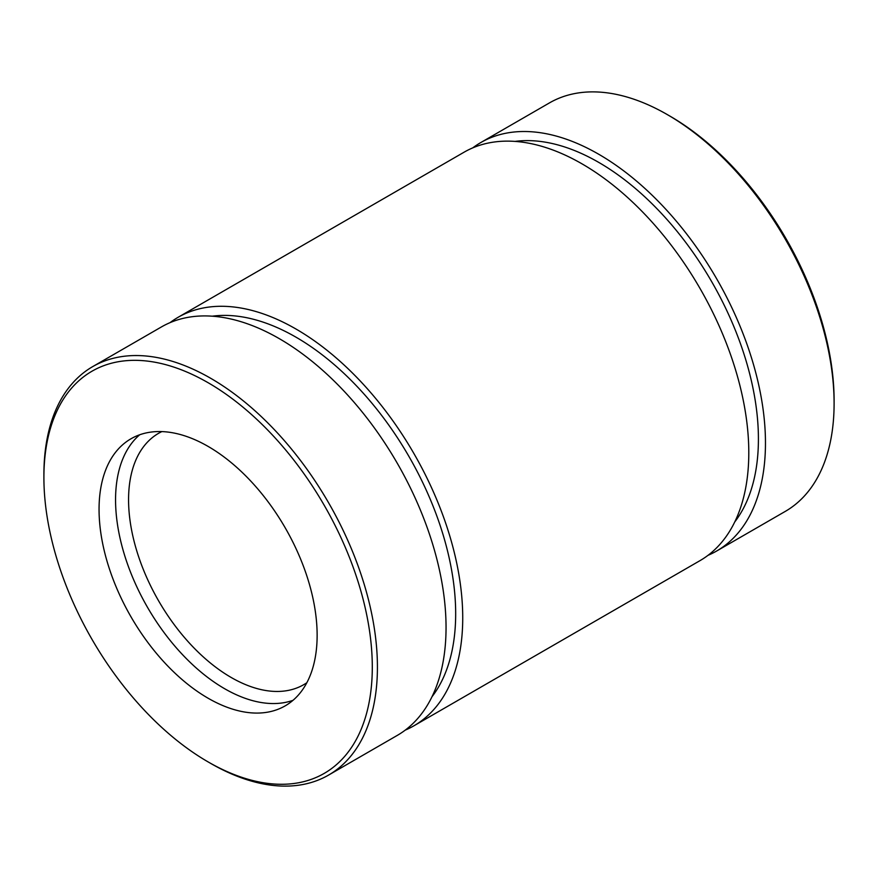<?xml version="1.0" encoding="UTF-8"?>
<svg xmlns="http://www.w3.org/2000/svg" width="878" height="878" viewBox="0 0 878 878"><rect width="100%" height="100%" fill="white"/><g stroke="black" fill="none" stroke-linecap="round" stroke-linejoin="round"><path stroke-width="1.32" d="M405.252 730.123A235.842 136.167 -120 0 0 413.889 725.821L699.953 560.669A235.842 136.167 -120 0 0 699.953 288.346A235.842 136.167 -120 0 0 464.111 152.179L178.047 317.331A235.842 136.167 -120 0 0 170.003 322.665M413.889 725.821A235.842 136.167 -120 0 0 413.889 453.498A235.842 136.167 -120 0 0 178.047 317.331M707.997 555.335A235.842 136.167 -120 0 0 716.624 551.033L785.25 511.413A235.842 136.167 -120 0 0 834.1 403.452L834.1 400.489A232.209 134.071 -120 0 0 669.903 116.094L667.335 114.612A235.842 136.167 -120 0 0 549.419 102.924L480.793 142.554A235.842 136.167 -120 0 0 472.748 147.877M834.1 403.452A235.842 136.167 -120 0 0 667.335 114.612M716.624 551.033A235.842 136.167 -120 0 0 716.624 278.71A235.842 136.167 -120 0 0 480.793 142.554M328.581 775.076L397.207 735.446A235.842 136.167 -120 0 0 397.207 463.123A235.842 136.167 -120 0 0 161.376 326.967L92.75 366.587A235.842 136.167 -120 0 0 43.9 474.548L43.9 477.511A232.209 134.071 -120 0 0 208.097 761.906L210.665 763.388A235.842 136.167 -120 0 0 328.581 775.076A235.842 136.167 -120 0 0 328.581 502.754A235.842 136.167 -120 0 0 92.75 366.587M210.665 763.388L208.097 761.906A232.209 134.071 -120 0 0 372.294 667.104A232.209 134.071 -120 0 0 208.097 382.709A232.209 134.071 -120 0 0 43.9 477.511M734.754 521.938A225.865 130.405 -120 0 0 711.641 281.597A225.865 130.405 -120 0 0 515.046 141.402M208.097 698.219A154.199 89.029 -120 0 0 285.196 705.857A154.199 89.029 -120 0 0 285.196 527.799A154.199 89.029 -120 0 0 130.998 438.77A154.199 89.029 -120 0 0 107.357 562.337A154.199 89.029 -120 0 0 208.097 698.219M139.69 434.775A154.199 89.029 -120 0 0 126.234 560.34A154.199 89.029 -120 0 0 224.592 688.692A154.199 89.029 -120 0 0 293 700.326M161.848 431.592A145.133 83.794 -120 0 0 158.622 433.293A145.133 83.794 -120 0 0 136.375 549.584A145.133 83.794 -120 0 0 231.188 677.476A145.133 83.794 -120 0 0 303.755 684.664A145.133 83.794 -120 0 0 306.839 682.733M432.009 696.726A225.865 130.405 -120 0 0 408.896 456.373A225.865 130.405 -120 0 0 212.311 316.19"/></g></svg>

